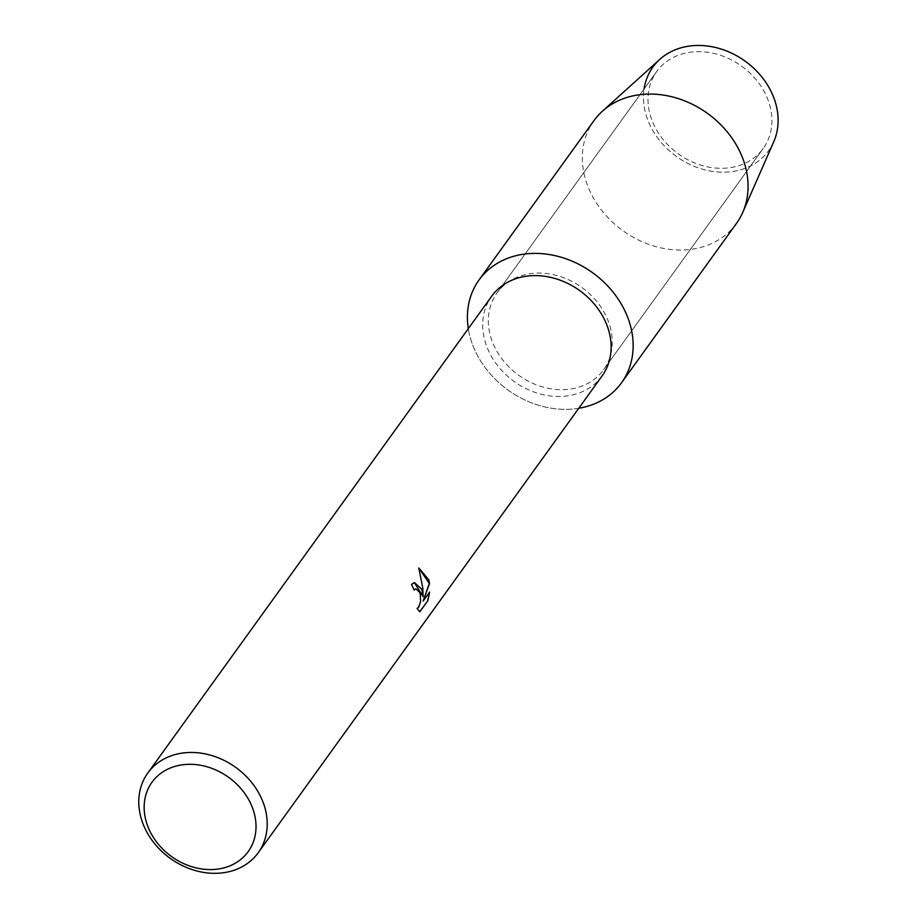 <?xml version="1.0" encoding="UTF-8"?>
<svg xmlns="http://www.w3.org/2000/svg" width="917" height="917" viewBox="0 0 917 917"><rect width="100%" height="100%" fill="white"/><g stroke="black" fill="none" stroke-linecap="round" stroke-linejoin="round"><path stroke-width="0.69" stroke-dasharray="4.58 3.44" d="M769.523 104.423A65.703 54.08 35.8 0 1 763.242 148.416A65.703 54.08 35.8 0 1 702.032 165.496A65.703 54.08 35.8 0 1 650.382 115.553A65.703 54.08 35.8 0 1 656.664 71.56A65.703 54.08 35.8 0 1 717.873 54.493A65.703 54.08 35.8 0 1 769.523 104.423A65.703 54.08 35.8 0 1 763.242 148.416A65.703 54.08 35.8 0 1 702.032 165.496A65.703 54.08 35.8 0 1 650.382 115.553A65.703 54.08 35.8 0 1 656.664 71.56A65.703 54.08 35.8 0 1 717.873 54.493A65.703 54.08 35.8 0 1 769.523 104.423M775.518 102.773A71.388 58.757 35.8 0 1 729.359 171.903A71.388 58.757 35.8 0 1 646.072 114.866A71.388 58.757 35.8 0 1 644.066 89.029M609.851 325.81A65.703 54.08 35.8 0 1 603.569 369.803A65.703 54.08 35.8 0 1 542.36 386.871A65.703 54.08 35.8 0 1 490.721 336.94A65.703 54.08 35.8 0 1 497.003 292.947A65.703 54.08 35.8 0 1 558.212 275.879A65.703 54.08 35.8 0 1 609.851 325.81A65.703 54.08 35.8 0 1 603.569 369.803A65.703 54.08 35.8 0 1 542.36 386.871A65.703 54.08 35.8 0 1 490.721 336.94A65.703 54.08 35.8 0 1 497.003 292.947A65.703 54.08 35.8 0 1 558.212 275.879A65.703 54.08 35.8 0 1 609.851 325.81M602.137 375.878A68.087 56.052 35.8 0 1 538.703 393.565A68.087 56.052 35.8 0 1 485.185 341.812A68.087 56.052 35.8 0 1 491.695 296.214M578.776 408.271A87.86 72.317 35.8 0 1 470.627 338.82A87.86 72.317 35.8 0 1 468.323 328.618A87.86 72.317 35.8 0 0 470.627 338.82A87.86 72.317 35.8 0 0 578.776 408.271M414.358 582.547L411.263 584.438A67.869 55.868 35.8 0 1 413.888 590.044L414.014 589.86M415.722 588.897L418.851 591.156L420.594 597.792L419.596 604.968L416.948 608.441M416.868 608.452L419.711 611.742M418.805 568.07L421.889 582.146L422.92 596.726M429.42 592.371L422.943 601.082M773.788 141.654A71.388 58.757 35.8 0 1 708.05 170.596A71.388 58.757 35.8 0 1 646.072 114.866A71.388 58.757 35.8 0 1 659.759 59.41M736.454 223.439A87.86 72.317 35.8 0 1 654.6 246.272A87.86 72.317 35.8 0 1 585.539 179.491A87.86 72.317 35.8 0 1 593.941 120.654M763.242 148.416L603.569 369.803L763.242 148.416M656.664 71.56L497.003 292.947L656.664 71.56"/><path stroke-width="1.38" d="M147.775 773.065L491.695 296.214A68.087 56.052 35.8 0 1 555.129 278.527A68.087 56.052 35.8 0 1 608.647 330.28A68.087 56.052 35.8 0 1 602.137 375.878L258.227 852.73A68.087 56.052 35.8 0 1 194.794 870.416A68.087 56.052 35.8 0 1 141.264 818.663A68.087 56.052 35.8 0 1 147.775 773.065A68.087 56.052 35.8 0 1 211.219 755.379A68.087 56.052 35.8 0 1 264.738 807.132A68.087 56.052 35.8 0 1 258.227 852.73M629.945 323.93A87.86 72.317 35.8 0 1 578.776 408.271A87.86 72.317 35.8 0 0 621.543 382.767A87.86 72.317 35.8 0 0 629.945 323.93A87.86 72.317 35.8 0 0 532.697 253.424A87.86 72.317 35.8 0 0 468.323 328.618A87.86 72.317 35.8 0 1 479.029 279.983A87.86 72.317 35.8 0 1 560.883 257.15A87.86 72.317 35.8 0 1 629.945 323.93M421.82 589.333L423.127 596.703L422.783 587.992L418.782 567.978L428.743 579.727L429.523 583.43L423.15 601.059L429.66 592.038L427.872 600.669L419.848 611.811L417.075 608.429L418.633 607.341L420.594 601.586L420.261 594.101L419.665 592.325L415.928 588.874L414.083 590.021A68.087 56.052 -144.2 0 0 411.469 584.416L414.473 582.536L421.82 589.333M253.86 811.923A59.307 48.819 35.8 0 1 215.506 869.339A59.307 48.819 35.8 0 1 146.319 821.964A59.307 48.819 35.8 0 1 184.661 764.537A59.307 48.819 35.8 0 1 253.86 811.923M414.014 589.86L415.722 588.897M419.711 611.742L427.884 600.681M414.358 582.547L423.127 596.703M427.666 600.692L429.42 592.371M423.15 601.059L429.328 583.441L418.805 568.07M644.066 89.029A71.388 58.757 35.8 0 1 705.907 45.85A71.388 58.757 35.8 0 1 775.518 102.773A71.388 58.757 35.8 0 1 773.788 141.654L742.724 212.457A87.86 72.317 35.8 0 1 736.454 223.439L621.543 382.767M479.029 279.983L593.941 120.654A87.86 72.317 35.8 0 1 602.377 111.232L659.759 59.41A71.388 58.757 35.8 0 1 725.198 50.446A71.388 58.757 35.8 0 1 775.518 102.773M602.377 111.232A87.86 72.317 35.8 0 1 682.924 100.205A87.86 72.317 35.8 0 1 744.856 164.601A87.86 72.317 35.8 0 1 742.724 212.457"/></g></svg>
